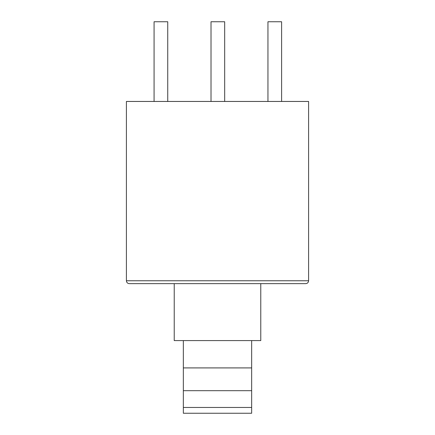 <?xml version="1.0" encoding="UTF-8"?>
<svg xmlns="http://www.w3.org/2000/svg" width="435" height="435" viewBox="0 0 435 435"><rect width="100%" height="100%" fill="white"/><g stroke="black" fill="none" stroke-linecap="round" stroke-linejoin="round"><path stroke-width="0.65" d="M129.298 283.647L305.702 283.647C307.458 283.473 308.42 282.511 308.594 280.76L126.406 280.76C126.58 282.511 127.542 283.473 129.298 283.647C127.542 283.473 126.58 282.511 126.406 280.76L126.406 101.458L308.594 101.458L308.594 280.76C308.42 282.511 307.458 283.473 305.702 283.647L260.772 283.647L260.772 340.583L174.228 340.583L174.228 283.647L129.298 283.647M174.228 283.647L260.772 283.647M183.342 407.464L183.342 413.25L251.658 413.25L251.658 407.464L183.342 407.464L183.342 367.912L251.658 367.912L251.658 407.464M183.342 340.583L183.342 367.912M251.658 340.583L251.658 367.912M251.658 390.684L183.342 390.684M167.741 101.458L167.741 21.75L154.077 21.75L154.077 101.458M224.677 101.458L224.677 21.75L211.013 21.75L211.013 101.458M281.608 101.458L281.608 21.75L267.949 21.75L267.949 101.458"/></g></svg>
